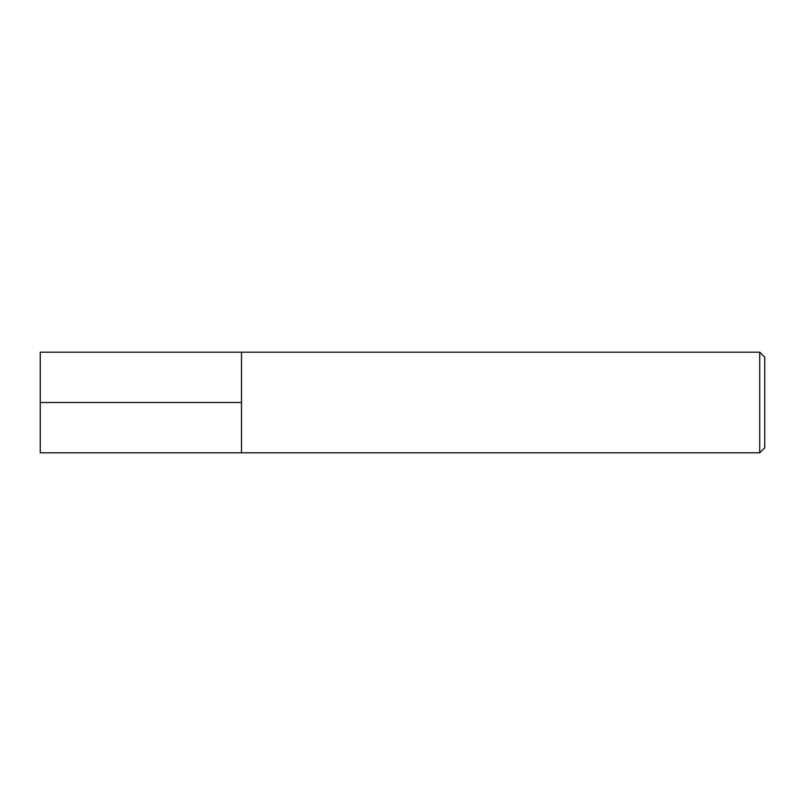 <?xml version="1.0" encoding="UTF-8"?>
<svg xmlns="http://www.w3.org/2000/svg" width="805" height="805" viewBox="0 0 805 805"><rect width="100%" height="100%" fill="white"/><g stroke="black" fill="none" stroke-linecap="round" stroke-linejoin="round"><path stroke-width="1.21" d="M241.5 452.813L241.5 352.188L40.25 352.188L40.25 452.813L241.5 452.813L241.5 352.188L759.719 352.188L759.719 452.813L241.5 452.813M759.719 452.813L764.75 447.781L764.75 357.219L759.719 352.188M40.25 402.5L241.5 402.5"/></g></svg>
